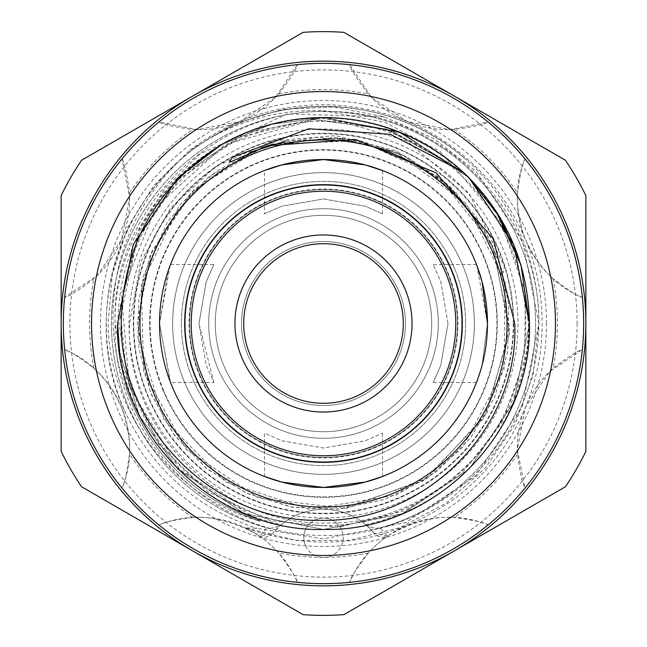 <?xml version="1.0" encoding="UTF-8"?>
<svg xmlns="http://www.w3.org/2000/svg" width="647" height="647" viewBox="0 0 647 647"><rect width="100%" height="100%" fill="white"/><g stroke="black" fill="none" stroke-linecap="round" stroke-linejoin="round"><path stroke-width="0.49" stroke-dasharray="3.23 2.43" d="M184.67 323.5A138.83 138.83 0 0 1 323.5 184.67A138.83 138.83 0 0 1 462.33 323.5A138.83 138.83 0 0 1 323.5 462.33A138.83 138.83 0 0 1 184.67 323.5A138.83 138.83 0 0 0 323.5 462.33A138.83 138.83 0 0 0 462.33 323.5A138.83 138.83 0 0 0 323.5 184.67A138.83 138.83 0 0 0 184.67 323.5A138.83 138.83 0 0 0 323.5 462.33A138.83 138.83 0 0 0 462.33 323.5A138.83 138.83 0 0 0 323.5 184.67A138.83 138.83 0 0 0 184.67 323.5A138.83 138.83 0 0 0 323.5 462.33A138.83 138.83 0 0 0 462.33 323.5A138.83 138.83 0 0 0 323.5 184.67A138.83 138.83 0 0 0 184.67 323.5A138.83 138.83 0 0 0 323.5 462.33A138.83 138.83 0 0 0 462.33 323.5A138.83 138.83 0 0 0 323.5 184.67A138.83 138.83 0 0 0 184.67 323.5A138.83 138.83 0 0 0 323.5 462.33A138.83 138.83 0 0 0 462.33 323.5A138.83 138.83 0 0 0 323.5 184.67A138.83 138.83 0 0 0 184.67 323.5A138.83 138.83 0 0 0 323.5 462.33A138.83 138.83 0 0 0 462.33 323.5A138.83 138.83 0 0 0 323.5 184.67A138.83 138.83 0 0 0 184.67 323.5A138.83 138.83 0 0 0 323.5 462.33A138.83 138.83 0 0 0 462.33 323.5A138.83 138.83 0 0 0 323.5 184.67A138.83 138.83 0 0 0 184.67 323.5M215.281 323.5A108.219 108.219 0 0 1 323.5 215.281A108.219 108.219 0 0 1 431.719 323.5A108.219 108.219 0 0 1 323.5 431.719A108.219 108.219 0 0 1 215.281 323.5A108.219 108.219 0 0 0 323.5 431.719A108.219 108.219 0 0 0 431.719 323.5A108.219 108.219 0 0 0 323.5 215.281A108.219 108.219 0 0 0 215.281 323.5A108.219 108.219 0 0 0 323.5 431.719A108.219 108.219 0 0 0 431.719 323.5A108.219 108.219 0 0 0 323.5 215.281A108.219 108.219 0 0 0 215.281 323.5A108.219 108.219 0 0 0 323.5 431.719A108.219 108.219 0 0 0 431.719 323.5A108.219 108.219 0 0 0 323.5 215.281A108.219 108.219 0 0 0 215.281 323.5A108.219 108.219 0 0 0 323.5 431.719A108.219 108.219 0 0 0 431.719 323.5A108.219 108.219 0 0 0 323.5 215.281A108.219 108.219 0 0 0 215.281 323.5A108.219 108.219 0 0 0 323.5 431.719A108.219 108.219 0 0 0 431.719 323.5A108.219 108.219 0 0 0 323.5 215.281A108.219 108.219 0 0 0 215.281 323.5A108.219 108.219 0 0 0 323.5 431.719A108.219 108.219 0 0 0 431.719 323.5A108.219 108.219 0 0 0 323.5 215.281A108.219 108.219 0 0 0 215.281 323.5M513.265 323.5A189.765 189.765 0 0 0 323.5 133.735A189.765 189.765 0 0 0 133.735 323.5A189.765 189.765 0 0 0 323.5 513.265A189.765 189.765 0 0 0 513.265 323.5M474.348 323.5A150.848 150.848 0 0 0 323.5 172.652A150.848 150.848 0 0 0 172.652 323.5A150.848 150.848 0 0 0 323.5 474.348A150.848 150.848 0 0 0 474.348 323.5A150.848 150.848 0 0 0 323.5 172.652A150.848 150.848 0 0 0 172.652 323.5A150.848 150.848 0 0 0 323.5 474.348A150.848 150.848 0 0 0 474.348 323.5A150.848 150.848 0 0 0 323.5 172.652A150.848 150.848 0 0 0 172.652 323.5A150.848 150.848 0 0 0 323.5 474.348A150.848 150.848 0 0 0 474.348 323.5M139.857 323.5A183.643 183.643 0 0 1 323.5 139.857A183.643 183.643 0 0 1 507.143 323.5A183.643 183.643 0 0 1 323.5 507.143A183.643 183.643 0 0 1 139.857 323.5M163.327 389.842A173.372 173.372 0 0 0 389.842 483.673A173.372 173.372 0 0 0 483.673 257.158A173.372 173.372 0 0 0 257.158 163.327A173.372 173.372 0 0 0 163.327 389.842M199.284 374.953A134.455 134.455 0 0 0 374.953 447.716A134.455 134.455 0 0 0 447.716 272.047A134.455 134.455 0 0 0 272.047 199.284A134.455 134.455 0 0 0 199.284 374.953M323.5 457.405A133.905 133.905 0 0 0 457.405 323.5A133.905 133.905 0 0 0 323.5 189.595A133.905 133.905 0 0 0 189.595 323.5A133.905 133.905 0 0 0 323.5 457.405A133.905 133.905 0 0 0 457.405 323.5A133.905 133.905 0 0 0 323.5 189.595A133.905 133.905 0 0 0 189.595 323.5A133.905 133.905 0 0 0 323.5 457.405A133.905 133.905 0 0 0 457.405 323.5A133.905 133.905 0 0 0 323.5 189.595A133.905 133.905 0 0 0 189.595 323.5A133.905 133.905 0 0 0 323.5 457.405A133.905 133.905 0 0 0 457.405 323.5A133.905 133.905 0 0 0 323.5 189.595A133.905 133.905 0 0 0 189.595 323.5A133.905 133.905 0 0 0 323.5 457.405M323.5 461.78A138.28 138.28 0 0 0 461.78 323.5A138.28 138.28 0 0 0 323.5 185.22A138.28 138.28 0 0 0 185.22 323.5A138.28 138.28 0 0 0 323.5 461.78A138.28 138.28 0 0 0 461.78 323.5A138.28 138.28 0 0 0 323.5 185.22A138.28 138.28 0 0 0 185.22 323.5A138.28 138.28 0 0 0 323.5 461.78A138.28 138.28 0 0 0 461.78 323.5A138.28 138.28 0 0 0 323.5 185.22A138.28 138.28 0 0 0 185.22 323.5A138.28 138.28 0 0 0 323.5 461.78A138.28 138.28 0 0 0 461.78 323.5A138.28 138.28 0 0 0 323.5 185.22A138.28 138.28 0 0 0 185.22 323.5A138.28 138.28 0 0 0 323.5 461.78A138.28 138.28 0 0 0 461.78 323.5A138.28 138.28 0 0 0 323.5 185.22A138.28 138.28 0 0 0 185.22 323.5A138.28 138.28 0 0 0 323.5 461.78A138.28 138.28 0 0 0 461.78 323.5A138.28 138.28 0 0 0 323.5 185.22A138.28 138.28 0 0 0 185.22 323.5A138.28 138.28 0 0 0 323.5 461.78M323.5 438.278A114.778 114.778 0 0 0 438.278 323.5A114.778 114.778 0 0 0 323.5 208.722A114.778 114.778 0 0 0 208.722 323.5A114.778 114.778 0 0 0 323.5 438.278A114.778 114.778 0 0 0 438.278 323.5A114.778 114.778 0 0 0 323.5 208.722A114.778 114.778 0 0 0 208.722 323.5A114.778 114.778 0 0 0 323.5 438.278M133.298 323.5A190.202 190.202 0 0 0 323.5 513.702A190.202 190.202 0 0 0 513.702 323.5A190.202 190.202 0 0 0 323.5 133.298A190.202 190.202 0 0 0 133.298 323.5A190.202 190.202 0 0 0 323.5 513.702A190.202 190.202 0 0 0 513.702 323.5A190.202 190.202 0 0 0 323.5 133.298A190.202 190.202 0 0 0 133.298 323.5M323.5 525.728A202.228 202.228 0 0 0 525.728 323.5A202.228 202.228 0 0 0 323.5 121.272A202.228 202.228 0 0 0 121.272 323.5A202.228 202.228 0 0 0 323.5 525.728M323.5 110.686L384.747 122.21L439.879 151.244L451.145 164.063L391.16 130.557L323.5 118.53C211.876 114.39 111.268 215.71 115.093 326.598C112.813 437.946 212.507 537.075 323.5 535.368C410.885 537.39 494.971 479.629 524.895 397.501C556.792 316.44 532.659 217.57 466.608 160.1A217.206 217.206 0 0 0 213.647 136.121C248.116 117.883 284.729 109.408 323.5 110.686M448.015 323.5L440.793 281.704L433.134 264.469L440.817 281.785L448.015 323.5L440.785 365.304L433.134 382.531L440.809 365.256L448.015 323.5M384.051 116.808L287.64 113.929L199.874 154.091L165.252 188.01L139.428 229.062L118.967 323.5L129.392 387.027L179.542 469.439L260.312 521.353C195.402 498.983 151.034 455.666 127.216 391.386A207.695 207.695 0 0 1 126.505 389.308L115.101 323.5C111.041 210.024 213.049 108.308 326.314 111.624C439.467 109.125 540.633 210.477 538.83 323.5L533.031 375.422L514.818 424.642L485.331 467.999L446.39 502.913L400.364 527.483L349.243 540.374L296.528 540.496L245.342 527.863L257.069 528.381L323.5 538.878L405.92 522.485L475.796 475.796L522.485 405.92L538.878 323.5L522.485 241.08L475.796 171.204L433.765 138.49L384.051 116.808L333.723 106.965L282.521 109.335L233.834 124.095L189.749 150.339L154.156 185.171L127.71 227.348L112.352 274.239L108.073 323.5C109.311 412.374 172.296 496.33 258.218 520.665C193.59 497.656 149.683 453.87 126.505 389.308M507.038 323.5A183.538 183.538 0 0 0 323.5 139.962A183.538 183.538 0 0 0 139.962 323.5A183.538 183.538 0 0 0 323.5 507.038A183.538 183.538 0 0 0 507.038 323.5A183.538 183.538 0 0 0 323.5 139.962A183.538 183.538 0 0 0 139.962 323.5A183.538 183.538 0 0 0 323.5 507.038A183.538 183.538 0 0 0 507.038 323.5A183.538 183.538 0 0 1 323.5 507.038A183.538 183.538 0 0 1 139.962 323.5M546.497 323.5A222.997 222.997 0 0 0 323.5 100.503A222.997 222.997 0 0 0 100.503 323.5A222.997 222.997 0 0 0 323.5 546.497A222.997 222.997 0 0 0 546.497 323.5M127.216 391.386C118.652 369.397 113.937 346.768 113.079 323.5C111.785 261.566 132.821 208.358 176.194 163.877A217.206 217.206 0 0 0 126.125 414.169C153.929 470.612 197.578 508.688 257.069 528.381M243.701 323.5A79.799 79.799 0 0 1 323.5 243.701A79.799 79.799 0 0 1 403.299 323.5A79.799 79.799 0 0 1 323.5 403.299A79.799 79.799 0 0 1 243.701 323.5M577.108 323.5A253.608 253.608 0 0 1 323.5 577.108A253.608 253.608 0 0 1 69.892 323.5A253.608 253.608 0 0 1 323.5 69.892A253.608 253.608 0 0 1 577.108 323.5M63.333 323.5A260.167 260.167 0 0 0 323.5 583.667A260.167 260.167 0 0 0 583.667 323.5A260.167 260.167 0 0 0 323.5 63.333A260.167 260.167 0 0 0 63.333 323.5A260.167 260.167 0 0 0 323.5 583.667A260.167 260.167 0 0 0 583.667 323.5A260.167 260.167 0 0 0 323.5 63.333A260.167 260.167 0 0 0 63.333 323.5A260.167 260.167 0 0 0 323.5 583.667A260.167 260.167 0 0 0 583.667 323.5A260.167 260.167 0 0 0 323.5 63.333A260.167 260.167 0 0 0 63.333 323.5A260.167 260.167 0 0 0 453.579 548.81A260.167 260.167 0 0 0 453.579 98.19A260.167 260.167 0 0 0 63.333 323.5M213.866 382.531L198.985 323.5L206.215 281.696L213.866 264.469L206.191 281.744L198.985 323.5L206.207 365.296L213.866 382.531L170.525 382.531L159.534 323.5A163.966 163.966 0 0 0 323.5 487.466A163.966 163.966 0 0 0 487.466 323.5L482.064 365.256L476.475 382.531L482.072 365.223L487.466 323.5A163.966 163.966 0 0 0 323.5 159.534A163.966 163.966 0 0 0 159.534 323.5L170.088 381.382M119.598 352.413L139.42 415.851L177.876 469.124L244.687 513.767L323.5 529.448L402.313 513.767L469.124 469.124L513.767 402.313L529.448 323.5L513.767 402.313L469.124 469.124L402.313 513.767L323.5 529.448L244.687 513.767L177.876 469.124L139.42 415.851L119.598 352.413L139.42 415.851L177.876 469.124L244.687 513.767L323.5 529.448L402.313 513.767L469.124 469.124L513.767 402.313L529.448 323.5M328.417 117.617L406.639 140.884L469.14 193.421L504.523 266.985L503.083 272.791L487.005 234.19L448.371 184.848L396.093 150.864L335.615 135.644L273.349 140.876L216.413 165.883L170.606 207.889L140.625 262.342L129.546 323.5C124.936 430.368 221.274 526.407 327.948 522.978C434.477 525.121 529.464 429.689 528.453 323.5L521.134 265.577A205.948 205.948 0 0 0 328.417 117.617L323.5 117.552L271.158 124.321L221.436 144.629L271.158 124.321L323.5 117.552L398.042 131.519L462.702 171.722L398.042 131.519L323.5 117.552L271.158 124.321L221.436 144.629L271.158 124.321L323.5 117.552L398.042 131.519L462.702 171.722M469.124 177.876L402.313 133.233L323.5 117.552L244.687 133.233L177.876 177.876L133.233 244.687L117.552 323.5M466.875 175.66L400.792 132.611L323.5 117.552L271.158 124.321L221.436 144.629L271.158 124.321L323.5 117.552L402.313 133.233L469.124 177.876L495.675 210.501M264.469 476.475L264.469 433.134L281.752 440.809L323.468 448.015L365.304 440.793L382.531 433.134L365.24 440.817L323.532 448.015L281.736 440.801L264.469 433.134M382.531 476.475L382.531 433.134M264.469 213.866L281.752 206.191L323.468 198.985L365.304 206.207L382.531 213.866L365.24 206.183L323.532 198.985L281.736 206.199L264.469 213.866L264.469 170.525M382.531 213.866L382.531 170.525M476.475 382.531L433.134 382.531M476.475 264.469L433.134 264.469M170.088 265.618L159.534 323.5L168.155 271.028M405.483 323.5A81.983 81.983 0 0 0 323.5 241.517A81.983 81.983 0 0 0 241.517 323.5A81.983 81.983 0 0 1 323.5 241.517A81.983 81.983 0 0 1 405.483 323.5A81.983 81.983 0 0 1 323.5 405.483A81.983 81.983 0 0 1 241.517 323.5A81.983 81.983 0 0 0 323.5 405.483A81.983 81.983 0 0 0 405.483 323.5M484.077 256.988A173.808 173.808 0 0 0 256.988 162.923A173.808 173.808 0 0 0 162.923 390.012A173.808 173.808 0 0 0 390.012 484.077A173.808 173.808 0 0 0 484.077 256.988A173.808 173.808 0 0 0 256.988 162.923A173.808 173.808 0 0 0 162.923 390.012A173.808 173.808 0 0 0 390.012 484.077A173.808 173.808 0 0 0 484.077 256.988M305.319 545.284A19.677 19.677 0 0 1 315.971 519.573A19.677 19.677 0 0 1 341.681 530.225A19.677 19.677 0 0 0 315.971 519.573A19.677 19.677 0 0 0 305.319 545.284A19.677 19.677 0 0 0 331.029 555.935A19.677 19.677 0 0 0 341.681 530.225A19.677 19.677 0 0 1 323.5 557.431A19.677 19.677 0 0 1 305.319 545.284M380.161 527.855A212.07 212.07 0 0 0 519.428 242.342A212.07 212.07 0 0 1 377.444 528.591L380.161 527.855L387.294 536.153L388.653 535.376C423.219 515.352 456.353 511.898 488.032 525.024A260.167 260.167 0 0 0 525.024 488.032L517.341 449.633L525.429 407.295L549.691 371.443L582.349 349.655A260.167 260.167 0 0 0 582.349 297.345C557.746 287.422 538.789 268.254 525.485 239.835C514.786 210.315 514.64 183.36 525.024 158.968A260.167 260.167 0 0 0 488.032 121.976L449.633 129.659L407.295 121.571L371.443 97.309L349.655 64.651A260.167 260.167 0 0 0 297.345 64.651L275.622 97.252L239.972 121.458L197.456 129.659L158.968 121.976A260.167 260.167 0 0 0 121.976 158.968L129.659 197.367L121.571 239.705L97.309 275.557L64.651 297.345A260.167 260.167 0 0 0 64.651 349.655C89.254 359.578 108.211 378.746 121.515 407.165A107.127 107.127 0 0 1 129.497 454.218C126.844 473.523 124.329 484.797 121.976 488.032A260.167 260.167 0 0 0 158.968 525.024C190.525 511.89 223.652 515.336 258.347 535.376L259.706 536.153L266.839 527.855L269.556 528.591A212.07 212.07 0 0 1 242.342 127.572A212.07 212.07 0 0 1 519.428 242.342A212.07 212.07 0 0 0 242.342 127.572A212.07 212.07 0 0 0 266.839 527.855M64.651 349.655C68.622 350.286 78.368 356.481 93.888 368.248A107.127 107.127 0 0 1 121.515 407.165C132.214 436.685 132.36 463.64 121.976 488.032A260.167 260.167 0 0 0 158.968 525.024C162.219 522.663 173.493 520.156 192.782 517.503A107.127 107.127 0 0 1 278.752 553.112C290.519 568.64 296.722 578.386 297.345 582.349A107.127 107.127 0 0 0 258.347 535.376A10.934 10.934 0 0 0 272.864 533.233L259.706 536.153M365.62 524.644A205.511 205.511 0 0 0 513.362 244.857A205.511 205.511 0 0 0 244.857 133.638A205.511 205.511 0 0 0 281.38 524.644L272.864 533.233A65.59 65.59 0 0 1 374.136 533.233L367.35 526.148L377.444 528.591L367.35 526.148L365.62 524.644A65.59 65.59 0 0 0 281.38 524.644M269.556 528.591L279.65 526.148L269.556 528.591M454.792 269.12A142.105 142.105 0 0 0 269.12 192.208A142.105 142.105 0 0 0 192.208 377.88A142.105 142.105 0 0 0 377.88 454.792A142.105 142.105 0 0 0 454.792 269.12A142.105 142.105 0 0 0 269.12 192.208A142.105 142.105 0 0 0 192.208 377.88A142.105 142.105 0 0 0 377.88 454.792A142.105 142.105 0 0 0 454.792 269.12M387.294 536.153L374.136 533.233A10.934 10.934 0 0 0 388.653 535.376A107.127 107.127 0 0 0 349.655 582.349C350.286 578.378 356.481 568.632 368.248 553.112A107.127 107.127 0 0 1 454.218 517.503C473.523 520.156 484.797 522.671 488.032 525.024A260.167 260.167 0 0 0 525.024 488.032C522.663 484.781 520.156 473.507 517.503 454.218A107.127 107.127 0 0 1 553.112 368.248C568.64 356.481 578.386 350.278 582.349 349.655A260.167 260.167 0 0 0 582.349 297.345C578.378 296.714 568.632 290.519 553.112 278.752A107.127 107.127 0 0 1 517.503 192.782C520.156 173.477 522.671 162.203 525.024 158.968A260.167 260.167 0 0 0 488.032 121.976C484.781 124.337 473.507 126.844 454.218 129.497A107.127 107.127 0 0 1 368.248 93.888C356.481 78.36 350.278 68.614 349.655 64.651A260.167 260.167 0 0 0 297.345 64.651C296.714 68.622 290.519 78.368 278.752 93.888A107.127 107.127 0 0 1 192.782 129.497C173.477 126.844 162.203 124.329 158.968 121.976A260.167 260.167 0 0 0 121.976 158.968C124.337 162.219 126.844 173.493 129.497 192.782A107.127 107.127 0 0 1 93.888 278.752C78.36 290.519 68.614 296.722 64.651 297.345M297.345 582.349A260.167 260.167 0 0 0 349.655 582.349A260.167 260.167 0 0 1 297.345 582.349M260.312 521.353A207.695 207.695 0 0 1 258.218 520.665M476.912 265.626L487.466 323.5M565.438 486.754A291.862 291.862 0 0 0 585.85 451.396L585.85 195.604A291.862 291.862 0 0 0 565.438 160.246L343.913 32.35A291.862 291.862 0 0 0 303.087 32.35L81.562 160.246A291.862 291.862 0 0 0 61.15 195.604L61.15 451.396A291.862 291.862 0 0 0 81.562 486.754L303.087 614.65A291.862 291.862 0 0 0 343.913 614.65L565.438 486.754M454.671 96.298A262.35 262.35 0 0 1 454.671 550.702A262.35 262.35 0 0 1 61.15 323.5A262.35 262.35 0 0 1 454.671 96.298M176.194 163.877C254.222 89.149 386.502 87.216 466.608 160.1M213.647 136.121C119.816 188.358 78.327 316.561 126.125 414.169M129.036 323.5A194.464 194.464 0 0 1 323.5 129.036A194.464 194.464 0 0 1 517.964 323.5A194.464 194.464 0 0 1 323.5 517.964A194.464 194.464 0 0 1 129.036 323.5M582.349 349.655A260.167 260.167 0 0 0 582.349 297.345M517.503 454.218A233.931 233.931 0 0 1 454.218 517.503M368.248 553.112A233.931 233.931 0 0 1 278.752 553.112M192.782 517.503A233.931 233.931 0 0 1 129.497 454.218M93.888 368.248A233.931 233.931 0 0 1 93.888 278.752M129.497 192.782A233.931 233.931 0 0 1 192.782 129.497M278.752 93.888A233.931 233.931 0 0 1 368.248 93.888M454.218 129.497A233.931 233.931 0 0 1 517.503 192.782M553.112 278.752A233.931 233.931 0 0 1 553.112 368.248M170.525 264.469L213.866 264.469M374.136 533.233L372.009 530.775M189.749 150.339C231.513 118.757 278.574 103.585 330.916 104.822C399.425 108.575 455.003 137.318 497.656 191.051C533.484 239.641 547.661 293.9 540.188 353.804C530.936 413.465 502.42 461.748 454.639 498.643C389.874 544.2 320.103 553.937 245.342 527.863M273.285 144.079L359.53 140.698L437.938 176.477L491.874 243.725L509.755 328.118L486.989 412.859L428.023 477.737L345.919 508.461L258.776 498.214L185.924 449.139L143.666 372.219L141.313 284.486L179.429 205.358L216.519 170.962L261.663 147.742M272.088 144.418L337.969 137.746L401.989 154.52L456.232 192.757L493.596 247.477L509.529 333.844L484.158 417.849L423.154 480.923L339.966 509.084L292.816 507.272L247.453 493.588L207.089 468.97L174.278 435.059L151.034 393.991L138.846 348.312L138.555 300.928L150.161 255.193L194.472 189.102L262.294 147.524M270.292 144.944L315.906 137.342L362.053 141.216L405.895 156.396L444.513 181.839L476.224 216.785L498.206 258.768L508.882 304.826L507.62 352.008L494.551 397.355L470.45 438.035L436.806 471.404L396.013 495.125L309.355 509.278L225.908 482.209L164.095 419.952L137.625 336.238L143.238 276.415L167.678 221.363L208.269 177.092L260.806 148.05M272.541 144.289L334.636 137.52L395.357 151.6L466.099 203.587L505.161 282.124L503.964 369.833L462.71 447.328L427.125 478.343L384.698 499.476L338.413 509.221L291.263 507.005L246.175 493.014L205.989 468.08L173.307 433.749L150.419 392.462L137.188 322.441L151.584 251.82L191.189 192.296L249.944 152.271M285.877 140.989L344.673 138.409L401.722 154.471L451.145 187.719L487.013 234.19M451.153 164.063L385.741 128.979L312.137 119.574L240.037 137.091L178.928 179.227L137.981 238.088L119.889 307.454L126.893 378.802L158.119 443.349L207.452 491.566L270.017 520.609L338.672 527.176L405.612 510.507L461.279 474.267L502.371 422.087L524.547 359.489L525.461 293.067L501.263 222.94L453.636 166.085L388.839 129.99L315.404 119.42L225.285 144.427L155.798 206.927L121.426 293.835L129.392 387.027"/><path stroke-width="0.97" d="M91.542 323.5A231.958 231.958 0 0 1 323.5 91.542A231.958 231.958 0 0 1 555.458 323.5A231.958 231.958 0 0 1 323.5 555.458A231.958 231.958 0 0 1 91.542 323.5M234.958 323.5A88.542 88.542 0 0 1 323.5 234.958A88.542 88.542 0 0 1 412.042 323.5A88.542 88.542 0 0 1 323.5 412.042A88.542 88.542 0 0 1 234.958 323.5M403.299 323.5A79.799 79.799 0 0 0 323.5 243.701A79.799 79.799 0 0 0 243.701 323.5A79.799 79.799 0 0 0 323.5 403.299A79.799 79.799 0 0 0 403.299 323.5M191.229 323.5A132.271 132.271 0 0 0 323.5 455.771A132.271 132.271 0 0 0 455.771 323.5A132.271 132.271 0 0 0 323.5 191.229A132.271 132.271 0 0 0 191.229 323.5M184.67 323.5A138.83 138.83 0 0 0 323.5 462.33A138.83 138.83 0 0 0 462.33 323.5A138.83 138.83 0 0 0 323.5 184.67A138.83 138.83 0 0 0 184.67 323.5M487.466 323.5A163.966 163.966 0 0 0 323.5 159.534A163.966 163.966 0 0 0 159.534 323.5A163.966 163.966 0 0 0 323.5 487.466A163.966 163.966 0 0 0 487.466 323.5L482.055 281.72L476.912 265.626M264.469 476.475L281.768 482.072L323.476 487.466L365.272 482.055L382.531 476.475L365.231 482.072L323.476 487.466L281.744 482.064L264.469 476.475M170.088 381.382L170.525 382.531M64.651 297.345A260.167 260.167 0 0 0 323.5 583.667A260.167 260.167 0 0 0 583.667 323.5A260.167 260.167 0 0 0 323.5 63.333A260.167 260.167 0 0 0 64.651 349.655M139.962 323.5A183.538 183.538 0 0 0 323.5 507.038A183.538 183.538 0 0 0 507.038 323.5A183.538 183.538 0 0 0 323.5 139.962A183.538 183.538 0 0 0 139.962 323.5M221.436 144.629L177.876 177.876L133.233 244.687L117.552 323.5L133.233 244.687L177.876 177.876L221.436 144.629L177.876 177.876L133.233 244.687L117.552 323.5C114.673 433.482 213.518 532.327 323.5 529.448C433.482 532.327 532.327 433.482 529.448 323.5C532.327 433.482 433.482 532.327 323.5 529.448C213.518 532.327 114.673 433.482 117.552 323.5L133.233 244.687L177.876 177.876L221.436 144.629A205.948 205.948 0 0 1 462.702 171.722C506.011 212.847 528.259 263.434 529.448 323.5L513.767 244.687L469.124 177.876L462.702 171.722L469.124 177.876L513.767 244.687L529.448 323.5C532.327 433.482 433.482 532.327 323.5 529.448C213.518 532.327 114.673 433.482 117.552 323.5L133.233 244.687L177.876 177.876L221.436 144.629C155.854 186.53 122.453 246.151 121.232 323.5C120.35 428.387 213.89 522.388 319.197 520.293C424.222 523.706 519.444 428.791 514.769 323.5L493.297 239.026L436.029 172.83L355.429 139.412L267.834 145.696L229.337 162.389L232.419 157.164L308.878 128.769L390.278 134.301L462.702 171.722L469.124 177.876L500.406 218.055L521.134 265.577M117.552 323.5L119.598 352.413M466.875 175.66L469.124 177.876L513.767 244.687L529.448 323.5L513.767 244.687L469.124 177.876M382.531 170.525L365.231 164.928L323.476 159.534L281.744 164.936L264.469 170.525L281.768 164.928L323.476 159.534L365.272 164.945L382.531 170.525M168.155 271.028L170.088 265.618M585.85 451.396A291.862 291.862 0 0 1 565.438 486.754L343.913 614.65A291.862 291.862 0 0 1 303.087 614.65L81.562 486.754A291.862 291.862 0 0 1 61.15 451.396L61.15 195.604A291.862 291.862 0 0 1 81.562 160.246L303.087 32.35A291.862 291.862 0 0 1 343.913 32.35L565.438 160.246A291.862 291.862 0 0 1 585.85 195.604L585.85 451.396M61.15 323.5A262.35 262.35 0 0 1 454.671 96.298A262.35 262.35 0 0 1 454.671 550.702A262.35 262.35 0 0 1 61.15 323.5M529.448 323.5L520.948 264.963L495.675 210.501M267.834 145.696L273.285 144.079M261.663 147.742L272.088 144.418M262.294 147.524L270.292 144.944M260.806 148.05L272.541 144.289M249.944 152.271L285.877 140.989"/></g></svg>
